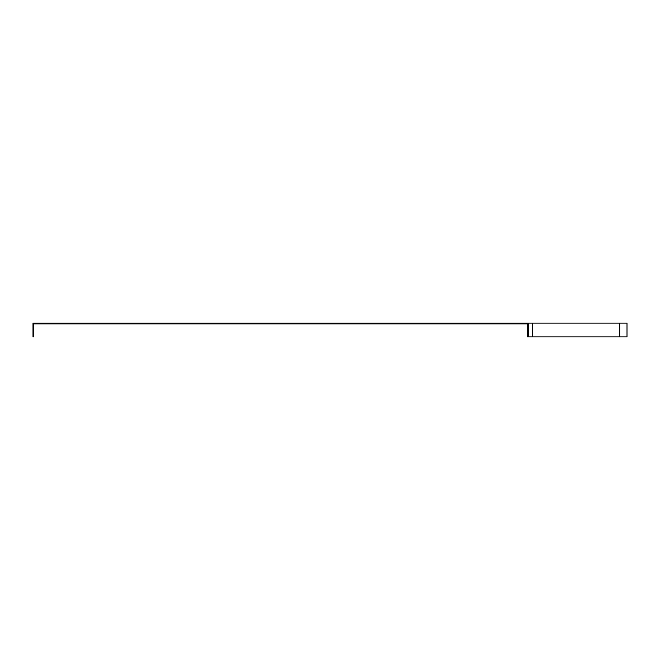 <?xml version="1.0" encoding="UTF-8"?>
<svg xmlns="http://www.w3.org/2000/svg" width="660" height="660" viewBox="0 0 660 660"><rect width="100%" height="100%" fill="white"/><g stroke="black" fill="none" stroke-linecap="round" stroke-linejoin="round"><path stroke-width="0.99" d="M33 323.095L528.33 323.095L528.33 336.905L527.538 336.905L527.538 323.878L33.792 323.878L33.792 336.905L33 336.905L33 323.095M528.33 336.905L627 336.905L627 323.095L528.33 323.095M532.447 323.095L532.447 336.905M619.682 323.095L619.682 336.905"/></g></svg>
